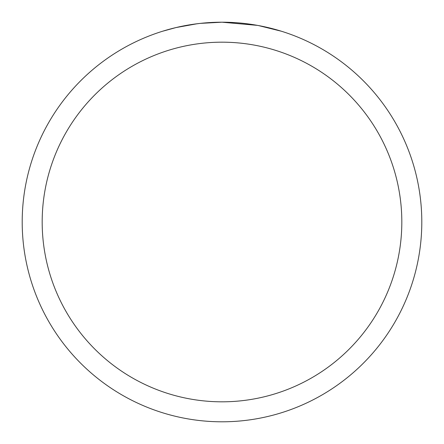 <?xml version="1.0" encoding="UTF-8"?>
<svg xmlns="http://www.w3.org/2000/svg" width="444" height="444" viewBox="0 0 444 444"><rect width="100%" height="100%" fill="white"/><g stroke="black" fill="none" stroke-linecap="round" stroke-linejoin="round"><path stroke-width="0.67" d="M225.985 22.239L228.765 22.317M246.603 23.721L247.447 23.826M257.492 25.38L222 22.2A199.8 199.8 0 0 1 421.8 222A199.8 199.8 0 0 1 222 421.8A199.8 199.8 0 0 1 22.2 222A199.8 199.8 0 0 1 222 22.2L200.405 23.371M258.436 25.552L281.357 31.224M222 42.18A179.82 179.82 0 0 1 401.82 222A179.82 179.82 0 0 1 222 401.82A179.82 179.82 0 0 1 42.18 222A179.82 179.82 0 0 1 222 42.18M199.467 23.477L192.13 24.448M162.648 31.224L176.04 27.561L197.031 23.771M202.458 23.16L205.766 22.86M207.354 22.738L208.458 22.661"/></g></svg>
